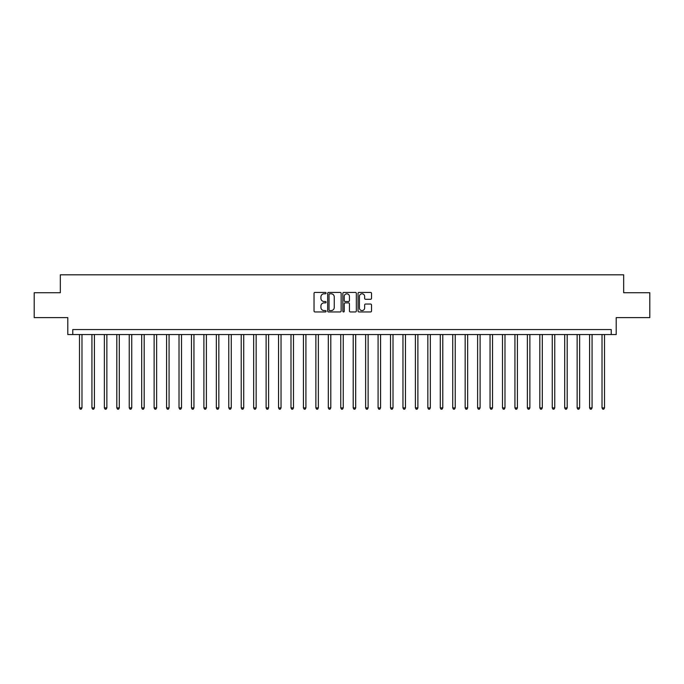 <?xml version="1.0" encoding="UTF-8"?>
<svg xmlns="http://www.w3.org/2000/svg" width="684" height="684" viewBox="0 0 684 684"><rect width="100%" height="100%" fill="white"/><g stroke="black" fill="none" stroke-linecap="round" stroke-linejoin="round"><path stroke-width="1.03" d="M326.071 293.103A0.684 0.684 0 0 0 325.387 292.419L315.008 292.419A0.975 0.975 0 0 0 314.033 293.393L314.033 310.981A0.975 0.975 0 0 0 315.008 311.955L325.387 311.955A0.684 0.684 0 0 0 326.071 311.271A0.684 0.684 0 0 0 325.387 310.587L324.045 310.587A3.129 3.129 0 0 1 320.924 307.467L320.924 305.996A3.129 3.129 0 0 1 324.045 302.875L325.387 302.875A0.684 0.684 0 0 0 326.071 302.191A0.684 0.684 0 0 0 325.387 301.507L324.045 301.507A3.129 3.129 0 0 1 320.924 298.378L320.924 296.916A3.129 3.129 0 0 1 324.045 293.787L325.387 293.787A0.684 0.684 0 0 0 326.071 293.103M370.548 299.301A0.975 0.975 0 0 0 371.532 298.327L371.532 293.393A0.975 0.975 0 0 0 370.548 292.419L359.023 292.419A0.975 0.975 0 0 0 358.048 293.393L358.048 310.981A0.975 0.975 0 0 0 359.023 311.955L370.548 311.955A0.975 0.975 0 0 0 371.532 310.981L371.532 305.021A0.975 0.975 0 0 0 370.548 304.047L365.615 304.047A0.975 0.975 0 0 0 364.64 305.021L364.64 307.98A2.616 2.616 0 0 1 362.024 310.587A2.616 2.616 0 0 1 359.416 307.98L359.416 296.403A2.616 2.616 0 0 1 362.024 293.787A2.616 2.616 0 0 1 364.64 296.403L364.64 298.327A0.975 0.975 0 0 0 365.615 299.301L370.548 299.301M611.231 334.536L616.207 334.536L616.207 317.615L649.8 317.615L649.8 292.735L623.671 292.735L623.671 274.814L60.329 274.814L60.329 292.735L34.2 292.735L34.2 317.615L67.793 317.615L67.793 334.536L611.231 334.536L611.231 329.56L72.769 329.56L72.769 334.536M341.145 293.393A0.975 0.975 0 0 0 340.17 292.419L328.636 292.419A0.975 0.975 0 0 0 327.662 293.393L327.662 310.981A0.975 0.975 0 0 0 328.636 311.955L340.17 311.955A0.975 0.975 0 0 0 341.145 310.981L341.145 293.393M343.83 292.419L355.364 292.419A0.975 0.975 0 0 1 356.338 293.393L356.338 310.981A0.975 0.975 0 0 1 355.364 311.955L350.43 311.955A0.975 0.975 0 0 1 349.447 310.981L349.447 303.85A0.975 0.975 0 0 0 348.472 302.875L345.198 302.875A0.975 0.975 0 0 0 344.223 303.85L344.223 311.271A0.684 0.684 0 0 1 343.539 311.955A0.684 0.684 0 0 1 342.855 311.271L342.855 293.393A0.975 0.975 0 0 1 343.83 292.419M329.714 293.787A0.684 0.684 0 0 0 329.03 294.471L329.03 309.903A0.684 0.684 0 0 0 329.714 310.587L331.133 310.587A3.129 3.129 0 0 0 334.254 307.467L334.254 296.916A3.129 3.129 0 0 0 331.133 293.787L329.714 293.787M349.447 296.446A2.616 2.616 0 0 0 346.839 293.838A2.616 2.616 0 0 0 344.223 296.446L344.223 300.524A0.975 0.975 0 0 0 345.198 301.507L348.472 301.507A0.975 0.975 0 0 0 349.447 300.524L349.447 296.446M79.489 334.536L79.489 407.886L81.977 407.886L81.977 334.536M81.977 407.886L81.225 409.186L80.233 409.186L79.489 407.886M91.93 334.536L91.93 407.886L94.418 407.886L94.418 334.536M94.418 407.886L93.674 409.186L92.673 409.186L91.93 407.886M104.37 334.536L104.37 407.886L106.858 407.886L106.858 334.536M106.858 407.886L106.114 409.186L105.114 409.186L104.37 407.886M116.81 334.536L116.81 407.886L119.298 407.886L119.298 334.536M119.298 407.886L118.554 409.186L117.554 409.186L116.81 407.886M129.25 334.536L129.25 407.886L131.738 407.886L131.738 334.536M131.738 407.886L130.995 409.186L130.003 409.186L129.25 407.886M141.691 334.536L141.691 407.886L144.179 407.886L144.179 334.536M144.179 407.886L143.435 409.186L142.443 409.186L141.691 407.886M154.131 334.536L154.131 407.886L156.627 407.886L156.627 334.536M156.627 407.886L155.875 409.186L154.883 409.186L154.131 407.886M166.58 334.536L166.58 407.886L169.068 407.886L169.068 334.536M169.068 407.886L168.315 409.186L167.323 409.186L166.58 407.886M179.02 334.536L179.02 407.886L181.508 407.886L181.508 334.536M181.508 407.886L180.756 409.186L179.764 409.186L179.02 407.886M191.46 334.536L191.46 407.886L193.948 407.886L193.948 334.536M193.948 407.886L193.204 409.186L192.204 409.186L191.46 407.886M203.9 334.536L203.9 407.886L206.388 407.886L206.388 334.536M206.388 407.886L205.645 409.186L204.644 409.186L203.9 407.886M216.341 334.536L216.341 407.886L218.829 407.886L218.829 334.536M218.829 407.886L218.085 409.186L217.084 409.186L216.341 407.886M228.781 334.536L228.781 407.886L231.269 407.886L231.269 334.536M231.269 407.886L230.525 409.186L229.533 409.186L228.781 407.886M241.221 334.536L241.221 407.886L243.709 407.886L243.709 334.536M243.709 407.886L242.965 409.186L241.974 409.186L241.221 407.886M253.67 334.536L253.67 407.886L256.158 407.886L256.158 334.536M256.158 407.886L255.406 409.186L254.414 409.186L253.67 407.886M266.11 334.536L266.11 407.886L268.598 407.886L268.598 334.536M268.598 407.886L267.846 409.186L266.854 409.186L266.11 407.886M278.55 334.536L278.55 407.886L281.038 407.886L281.038 334.536M281.038 407.886L280.295 409.186L279.294 409.186L278.55 407.886M290.991 334.536L290.991 407.886L293.479 407.886L293.479 334.536M293.479 407.886L292.735 409.186L291.735 409.186L290.991 407.886M303.431 334.536L303.431 407.886L305.919 407.886L305.919 334.536M305.919 407.886L305.175 409.186L304.175 409.186L303.431 407.886M315.871 334.536L315.871 407.886L318.359 407.886L318.359 334.536M318.359 407.886L317.615 409.186L316.624 409.186L315.871 407.886M328.311 334.536L328.311 407.886L330.799 407.886L330.799 334.536M330.799 407.886L330.056 409.186L329.064 409.186L328.311 407.886M340.752 334.536L340.752 407.886L343.248 407.886L343.248 334.536M343.248 407.886L342.496 409.186L341.504 409.186L340.752 407.886M353.201 334.536L353.201 407.886L355.689 407.886L355.689 334.536M355.689 407.886L354.936 409.186L353.944 409.186L353.201 407.886M365.641 334.536L365.641 407.886L368.129 407.886L368.129 334.536M368.129 407.886L367.376 409.186L366.385 409.186L365.641 407.886M378.081 334.536L378.081 407.886L380.569 407.886L380.569 334.536M380.569 407.886L379.825 409.186L378.825 409.186L378.081 407.886M390.521 334.536L390.521 407.886L393.009 407.886L393.009 334.536M393.009 407.886L392.265 409.186L391.265 409.186L390.521 407.886M402.962 334.536L402.962 407.886L405.45 407.886L405.45 334.536M405.45 407.886L404.706 409.186L403.705 409.186L402.962 407.886M415.402 334.536L415.402 407.886L417.89 407.886L417.89 334.536M417.89 407.886L417.146 409.186L416.154 409.186L415.402 407.886M427.842 334.536L427.842 407.886L430.33 407.886L430.33 334.536M430.33 407.886L429.586 409.186L428.594 409.186L427.842 407.886M440.291 334.536L440.291 407.886L442.779 407.886L442.779 334.536M442.779 407.886L442.026 409.186L441.035 409.186L440.291 407.886M452.731 334.536L452.731 407.886L455.219 407.886L455.219 334.536M455.219 407.886L454.467 409.186L453.475 409.186L452.731 407.886M465.171 334.536L465.171 407.886L467.659 407.886L467.659 334.536M467.659 407.886L466.916 409.186L465.915 409.186L465.171 407.886M477.612 334.536L477.612 407.886L480.1 407.886L480.1 334.536M480.1 407.886L479.356 409.186L478.355 409.186L477.612 407.886M490.052 334.536L490.052 407.886L492.54 407.886L492.54 334.536M492.54 407.886L491.796 409.186L490.796 409.186L490.052 407.886M502.492 334.536L502.492 407.886L504.98 407.886L504.98 334.536M504.98 407.886L504.236 409.186L503.244 409.186L502.492 407.886M514.932 334.536L514.932 407.886L517.42 407.886L517.42 334.536M517.42 407.886L516.676 409.186L515.685 409.186L514.932 407.886M527.373 334.536L527.373 407.886L529.869 407.886L529.869 334.536M529.869 407.886L529.117 409.186L528.125 409.186L527.373 407.886M539.821 334.536L539.821 407.886L542.309 407.886L542.309 334.536M542.309 407.886L541.557 409.186L540.565 409.186L539.821 407.886M552.262 334.536L552.262 407.886L554.75 407.886L554.75 334.536M554.75 407.886L553.997 409.186L553.005 409.186L552.262 407.886M564.702 334.536L564.702 407.886L567.19 407.886L567.19 334.536M567.19 407.886L566.446 409.186L565.446 409.186L564.702 407.886M577.142 334.536L577.142 407.886L579.63 407.886L579.63 334.536M579.63 407.886L578.886 409.186L577.886 409.186L577.142 407.886M589.582 334.536L589.582 407.886L592.07 407.886L592.07 334.536M592.07 407.886L591.327 409.186L590.326 409.186L589.582 407.886M602.023 334.536L602.023 407.886L604.511 407.886L604.511 334.536M604.511 407.886L603.767 409.186L602.775 409.186L602.023 407.886"/></g></svg>
